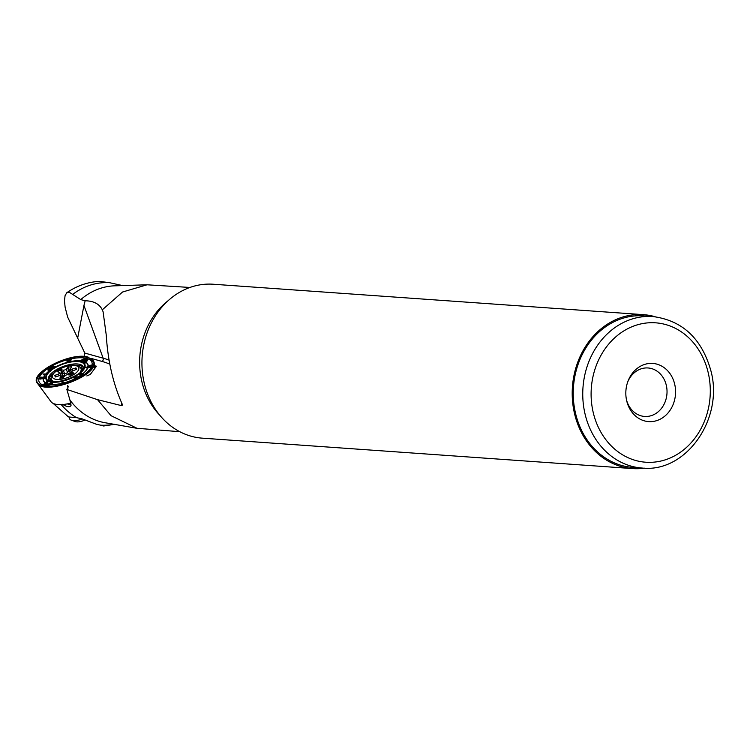 <?xml version="1.0" encoding="UTF-8"?>
<svg xmlns="http://www.w3.org/2000/svg" width="750" height="750" viewBox="0 0 750 750"><rect width="100%" height="100%" fill="white"/><g stroke="black" fill="none" stroke-linecap="round" stroke-linejoin="round"><path stroke-width="1.12" d="M114.094 424.209A71.372 60.825 -86 0 1 100.575 425.166L96.525 424.294L81.891 418.772L76.528 417.675A71.372 60.825 -86 0 1 61.247 404.606M136.959 428.306L105.722 422.841A68.888 58.706 94 0 1 69.919 399.984L71.072 405.244C70.172 407.503 67.294 407.184 62.437 404.297M101.934 425.175C104.737 426.262 104.287 426.253 100.575 425.166M76.528 417.675L69.056 416.991L67.097 415.856M179.747 431.691L137.006 428.287L111.019 415.678L97.528 399.656L121.125 405.544L122.363 405.216L122.25 404.231C113.138 383.784 107.812 360.778 106.266 335.194L103.087 311.756L102.3 309.816C99.366 303.928 93.647 300.919 85.153 300.778L80.756 299.597L72.666 294.422A71.372 60.825 -86 0 1 109.547 282.694L122.878 285.647M67.959 388.125L67.669 385.547L68.362 386.606L66.853 389.438L97.528 399.656M66.853 389.438L69.919 399.984M72.666 294.422L69.394 292.322L66.759 292.753L65.062 295.669L64.491 300.703L65.1 307.162L67.641 317.072L84.806 353.081L103.134 358.172L83.944 305.438L85.153 300.778M116.241 285.797A68.888 58.706 94 0 0 115.453 285.797A68.888 58.706 94 0 0 115.434 285.806A68.888 58.706 94 0 0 80.756 299.597M96.206 281.616L99.816 281.419L109.547 282.694M102.3 309.816L122.55 292.013L147.047 284.794L189.947 287.456M83.944 305.438L77.653 338.184M84.028 356.541L84.806 353.081M639.3 366.919A29.166 24.853 -86 0 1 673.556 380.428A29.166 24.853 -86 0 1 658.866 419.822A29.166 24.853 -86 0 1 626.681 400.753A29.166 24.853 -86 0 1 628.078 380.981A29.166 24.853 -86 0 1 639.3 366.919M642.169 468.047L632.663 467.372A75.947 64.725 -86 0 1 574.481 408.122A75.947 64.725 -86 0 1 608.334 324.966A75.947 64.725 -86 0 1 643.369 315.863L652.884 316.537C682.416 320.466 701.737 338.503 710.859 370.65C724.05 418.35 686.306 472.987 642.169 468.047A75.947 64.725 -86 0 1 583.997 408.788A75.947 64.725 -86 0 1 617.85 325.631A75.947 64.725 -86 0 1 652.884 316.537M644.475 468.159A77.156 65.756 -86 0 1 632.569 468.581A77.156 65.756 -86 0 1 573.469 408.384A77.156 65.756 -86 0 1 607.866 323.897A77.156 65.756 -86 0 1 643.462 314.653A77.156 65.756 -86 0 1 655.181 316.744M632.569 468.581L202.312 438.159A77.156 65.756 -86 0 1 143.203 377.953A77.156 65.756 -86 0 1 177.609 293.466A77.156 65.756 -86 0 1 213.197 284.231L643.462 314.653M626.494 399.872A24.3 20.709 94 0 0 644.587 416.447A24.3 20.709 94 0 0 666.966 393.666A24.3 20.709 94 0 0 648.019 367.969A24.3 20.709 94 0 0 636.806 370.875A24.3 20.709 94 0 0 627.769 381.825M70.875 403.509L70.828 404.766L67.209 403.903M86.822 375.938L90.291 374.438L96.15 366.647L96.328 366.169L94.481 365.747L94.434 365.044M94.294 363.881L94.528 365.738M94.444 365.756L94.659 368.625M56.381 366.938L55.538 366.919A1.219 0.478 -90.6 0 1 55.697 366.337L51.019 366.459L48.525 368.634L47.841 368.475L48.347 367.95L51.009 366.478A28.153 11.072 160 0 1 67.725 359.616L70.622 358.931A28.153 11.072 160 0 1 85.547 358.181L87.928 358.847L86.719 361.659L85.763 362.925L83.222 362.738A20.803 8.175 160 0 1 80.138 373.144L82.65 373.528L83.091 375.375M84.806 363.234L85.866 362.578L87.928 358.847A28.153 11.072 160 0 1 92.081 364.894L91.669 366.281L90.263 367.144L87.206 368.241L85.987 367.406L92.081 364.875L91.078 366.159L87.759 367.913A1.519 0.619 -105.1 0 1 87.713 367.978M91.669 366.281L91.669 366.281A28.153 11.072 160 0 1 83.072 375.384L79.903 377.381A28.153 11.072 160 0 1 63.178 384.225L59.906 384.628L62.569 382.162L64.322 382.659L63 384.347L63.703 383.156A1.519 1.463 11.8 0 1 62.944 383.644L62.606 383.616A1.519 1.322 36.1 0 1 61.725 383.512L60.291 384.919A28.153 11.072 160 0 1 45.356 385.669L43.069 384.806L47.625 380.934A1.219 1.031 75.1 0 0 47.625 381.412L43.688 385.097L42.984 385.003A28.153 11.072 160 0 1 38.822 378.956L39.244 377.578L40.809 377.147L45.244 377.353L43.772 378.666L38.822 378.966M79.884 377.391L74.194 378.853L73.987 377.025L74.681 378.684A1.219 0.881 100.1 0 0 74.194 378.853M76.837 378.253A1.519 0.731 74.1 0 0 77.006 377.634L74.016 376.997A20.803 8.175 160 0 1 52.256 382.219L52.05 384.169L45.366 385.669M49.144 371.841L48.244 371.034L47.812 368.475A28.153 11.072 160 0 0 39.234 377.578L39.572 378.122A1.519 1.341 -163.9 0 0 40.462 378.3L40.284 378.928L43.988 378.253A1.519 0.516 85 0 0 44.156 377.597L39.778 377.897M44.916 374.644L45.178 374.278C43.153 374.25 43.041 374.381 44.831 374.691L45.178 374.278C43.153 374.25 43.041 374.381 44.831 374.691A1.219 0.609 61.5 0 1 44.85 374.681A1.219 0.609 61.5 0 1 45.234 374.7C42.141 374.166 42.337 373.931 45.825 373.988L45.234 374.7A23.7 9.319 -20 0 0 43.725 377.119L43.575 377.634M78.478 361.444L85.537 358.181L85.406 359.494L80.859 361.697M70.641 358.922L71.156 359.662L70.388 361.959M79.566 374.363L79.678 373.491A20.803 8.175 160 0 1 74.616 376.688L78.309 376.941L80.147 375.778L79.566 374.363A1.219 0.703 -29.7 0 1 80.128 374.325A1.519 1.153 166.1 0 0 81.019 374.447L81.638 375.909L78.834 377.681M50.297 384.713L51.816 384.169L52.106 382.659A1.219 0.853 125 0 1 52.256 382.219L51.759 382.172A20.803 8.175 160 0 1 47.944 381.112L47.053 383.719L48.431 384.113L51.759 382.172A1.219 0.778 69 0 0 51.844 382.631L51.722 383.766L50.184 384.703L49.819 384.159L49.931 384.741M83.109 362.672A1.219 1.209 129.7 0 0 82.894 362.55L84.347 361.491L80.156 361.697L84.769 360.225L85.884 360.553L85.528 362.344A1.519 1.144 25.2 0 1 84.553 362.278L83.288 362.822M55.697 366.337L57.253 366.469M67.425 362.616A1.219 1.078 5.9 0 0 67.125 362.662L66.956 360.666L67.706 359.625M38.831 378.956L43.716 378.591L45.038 377.512A1.519 1.341 16.3 0 1 43.988 378.253L43.931 377.109A23.494 9.234 160 0 1 48.572 371.569A1.219 0.994 -50 0 1 49.172 371.475L49.388 371.653M43.453 378.722L43.453 378.722A23.494 9.234 160 0 0 45.3 382.706A1.219 0.787 -119.7 0 1 45.806 382.95M49.528 383.812L48.525 384.516L46.453 383.953A1.219 1.05 44.9 0 1 47.053 383.719L47.053 383.728A23.7 9.319 -20 0 0 48.459 384.103L48.591 385.012L45.703 384.225L46.191 383.728A1.519 1.303 -135.4 0 0 47.016 383.381L47.203 383.184M75.094 378.703A1.219 0.909 84.7 0 0 74.7 378.825A23.494 9.234 160 0 1 64.294 382.772L64.294 382.772A1.219 1.163 15.1 0 0 63.703 383.156L62.616 382.584L62.503 383.756A1.519 1.359 44.2 0 1 61.631 383.653A1.219 1.097 -140.5 0 0 60.938 383.578L60.938 383.578A23.494 9.234 160 0 1 51.441 384.413L51.037 384.525M83.072 375.384L82.584 375.759L83.072 375.384L82.584 375.759L82.162 373.969L80.334 373.566L80.869 375.684L78.15 377.4A1.219 0.581 -106.6 0 1 78.291 376.941A23.7 9.319 -20 0 0 80.147 375.778L80.147 375.778A1.219 1.172 177.2 0 1 80.869 375.684A1.519 1.463 175.2 0 0 81.778 375.572M87.497 368.156A1.219 0.497 -109.4 0 1 87.638 368.006A1.219 0.497 70.6 0 0 87.497 368.156L87.497 368.156A23.494 9.234 160 0 1 82.847 373.697A1.219 1.125 110.6 0 0 82.387 374.166M90.853 365.128L87.966 366.544A23.494 9.234 160 0 0 86.119 362.559A1.219 0.656 43.1 0 0 85.772 362.691L83.409 362.831A1.219 0.741 -63.1 0 1 83.466 362.859M81.319 361.659L82.95 361.106A23.7 9.319 -20 0 1 84.347 361.491L84.347 361.481A1.219 0.919 24.1 0 1 85.031 361.509L84.553 362.278A1.219 0.816 -126.8 0 0 84.009 362.081M69.891 362.091L69.928 361.978A1.219 0.956 17 0 1 70.491 361.688L70.491 361.688A23.494 9.234 160 0 1 79.987 360.853L79.397 361.153M54.122 368.175L51.253 369.422L51.394 369.975M65.428 363.216A20.803 8.175 160 0 1 78.581 361.444L79.078 361.491A20.803 8.175 160 0 1 81.188 361.894A20.803 8.175 160 0 1 82.191 362.231A20.803 8.175 160 0 1 82.894 362.55L83.259 362.747A1.219 0.787 117.3 0 0 83.194 362.719A1.219 0.75 117 0 1 83.278 362.766A1.219 0.75 117 0 1 83.344 362.803A1.219 0.741 -63.1 0 1 83.409 362.831L83.278 362.766M45.703 384.225A1.519 1.303 45 0 0 46.453 383.953L47.794 381.506A1.219 0.956 152.7 0 1 47.944 381.112L47.644 380.934A20.803 8.175 160 0 1 46.406 375.244A20.803 8.175 160 0 1 50.709 370.519L51.159 370.172A20.803 8.175 160 0 1 56.231 366.975L56.831 366.666A20.803 8.175 160 0 1 59.878 365.231M80.316 373.078A1.219 0.562 -102.2 0 1 80.484 373.519A1.519 0.713 -117.9 0 0 81.178 374.391L81.019 374.447A1.519 0.713 -117.9 0 1 80.334 373.566A1.219 0.572 -102.6 0 0 80.166 373.134L79.678 373.491A1.219 0.741 -153.1 0 1 80.072 373.762M70.791 403.106A23.916 9.403 160 0 1 51.019 401.728L37.5 383.353M88.425 357.234L94.209 362.719C96.956 376.303 44.128 395.531 37.528 383.344C28.05 373.528 71.475 351.262 88.425 357.234M70.612 358.931L68.109 360.047L67.856 362.475A1.219 1.022 178.2 0 0 67.125 362.494L67.125 362.494A23.494 9.234 160 0 0 56.719 366.441A1.219 0.778 -76.9 0 0 56.428 366.825M88.444 357.769C109.978 363.572 63.009 392.569 42.956 385.809C19.866 380.625 67.247 350.728 87.713 357.544L88.444 357.769M50.119 370.969A1.519 1.312 -11.7 0 1 50.016 370.997L49.828 370.181L53.672 367.762L54.938 367.744M50.503 370.659A1.519 1.303 -12 0 1 49.969 370.875A23.7 9.319 -20 0 0 49.837 370.978L50.447 371.428M50.587 371.325L50.016 370.997A23.494 9.234 -20 0 0 49.884 371.1A1.519 1.312 168.3 0 1 48.956 371.062L49.172 371.475M55.106 367.65L51.206 367.697L49.397 368.841L49.837 370.978A1.519 1.303 168 0 1 48.928 370.931L48.956 371.062A1.219 1.05 -13.6 0 0 48.244 371.034M51.347 369.919A1.219 1.125 -55.1 0 0 50.841 370.369L51.347 368.625L54.562 368.025M53.109 368.259A23.7 9.319 -20 0 0 51.253 369.431A1.219 1.041 -11.2 0 0 50.625 369.769L50.625 369.759A1.519 1.303 -12 0 1 49.828 370.181M55.453 367.359A1.519 0.591 88.2 0 0 55.538 366.919L51.094 367.013M55.163 367.519A1.519 0.572 89.2 0 0 55.303 366.919L55.453 366.337M50.147 366.816A1.219 0.534 57.3 0 1 50.606 367.209A1.519 0.666 -122.7 0 0 51.206 367.697A1.519 0.572 89.8 0 0 51.413 366.975L51.572 366.394M48.525 368.634L48.928 370.931A1.219 1.05 -11.1 0 0 48.216 370.903M69.216 362.316L69.891 360.272L68.587 360.581L68.775 362.419M69.816 362.072A1.519 1.153 -161.8 0 0 69.928 361.978L70.303 359.522M69.844 358.969L69.891 360.272A1.519 1.153 -161.8 0 0 70.603 359.934A1.219 0.928 18.3 0 1 71.156 359.662M84.45 363.272L85.622 362.381A23.7 9.319 -20 0 0 85.528 362.344L85.434 362.494A1.519 1.153 26.2 0 1 84.422 362.409A1.219 0.816 -121.1 0 0 83.888 362.175M83.616 362.925A1.519 1.35 62.3 0 1 83.503 362.831A1.219 0.966 -88.4 0 0 83.053 362.503M85.903 362.541L86.156 362.137A1.519 1.153 -153.7 0 1 85.528 362.541A23.494 9.234 -20 0 0 85.434 362.494L84.309 363.234M81.919 361.5L81.787 361.303A23.7 9.319 -20 0 0 81.647 361.284L81.431 360.647L81.413 361.397A23.494 9.234 -20 0 1 81.553 361.416L81.103 361.669M86.719 361.659A1.219 0.928 25.1 0 0 86.231 361.988A1.519 1.144 -154.8 0 1 85.622 362.381L86.766 359.869L85.406 359.494A1.519 1.219 106.1 0 0 85.894 358.734L85.491 358.762M82.969 361.097L84.675 360.609L85.041 361.5A1.519 1.134 -155.1 0 0 85.903 361.528M88.256 366.909L88.153 366.459A23.7 9.319 -20 0 0 86.241 362.409A1.219 0.703 39.6 0 0 85.866 362.578L86.156 362.137A1.219 0.909 26.5 0 1 86.634 361.819M81.019 360.253L80.334 361.191M87.422 359.297L87.253 359.119A1.519 1.228 -75 0 1 86.766 359.869A1.519 1.134 -155.4 0 0 87.394 359.475A1.219 0.919 24.5 0 1 87.881 359.166M85.022 358.369L85.191 358.866L81.431 360.647L81.263 360.141M85.941 367.584A1.219 1.078 -165.1 0 1 86.381 367.753L87.422 368.109L86.381 367.753A1.519 1.341 -163.6 0 0 87.759 367.913L88.106 367.791A23.7 9.319 -20 0 0 88.163 367.584L88.041 367.013L86.438 367.575L87.356 368.203M85.987 367.406A1.219 1.078 -162.2 0 1 86.438 367.575A1.519 1.341 -163.7 0 0 87.816 367.734L87.666 366.656M87.825 366.6L87.975 367.669A23.494 9.234 -20 0 1 87.928 367.856A1.519 0.656 -108.6 0 1 87.891 367.922M88.069 367.856A1.519 0.666 -110 0 0 88.106 367.791L91.078 366.159A1.519 1.341 -163.9 0 0 91.706 365.616L91.641 365.447M76.622 378.319A1.519 0.722 75.2 0 0 76.791 377.644A1.219 0.759 -78.7 0 1 77.138 377.128M76.566 378.375L75.141 378.15L75.722 376.781M80.034 375.3A1.219 1.013 -47.9 0 1 80.663 375.206A1.519 1.453 174.2 0 0 81.722 375.131A23.494 9.234 -20 0 0 81.853 375.028L81.178 374.391A1.519 1.172 -13.7 0 0 82.162 373.969A1.219 1.031 118 0 1 82.65 373.528M80.1 375.394A1.219 1.059 133.1 0 1 80.728 375.291A1.519 1.463 175 0 0 81.75 375.197A23.7 9.319 -20 0 0 81.881 375.094L81.853 375.028A1.519 1.453 -5.9 0 0 82.547 374.419A1.219 1.172 171.7 0 1 83.072 373.941M73.866 377.137L74.241 377.447A1.519 0.628 53.7 0 0 75.038 378.263L75.141 378.15A1.519 0.628 53.6 0 1 74.362 377.325L74.016 376.997M76.397 378.469L75.038 378.263A1.519 0.469 -83 0 1 74.681 378.684M81.956 376.238L81.881 375.094A1.519 1.463 -5 0 0 82.556 374.494A1.219 1.172 176.1 0 1 83.081 374.016M77.991 377.925A1.519 0.731 -106.1 0 0 78.15 377.4L77.006 377.634A1.219 0.769 -84.1 0 1 77.325 377.137M75.881 378.544A1.219 0.6 74.8 0 0 75.759 378.553L75.141 378.694A1.219 0.863 81.1 0 1 75.338 378.694L75.966 378.562M62.569 382.162L61.725 383.512A1.219 1.069 -153.2 0 0 61.012 383.456M64.312 382.716A1.219 1.134 16.4 0 0 63.722 383.091A1.519 1.453 9.6 0 1 62.962 383.588A23.494 9.234 -20 0 1 62.559 383.681A1.519 1.35 41.8 0 1 61.688 383.578A1.219 1.097 -149.5 0 0 60.975 383.522M64.322 382.659A1.219 1.116 11 0 0 63.731 383.034A1.519 1.434 4.9 0 1 62.981 383.531L62.944 382.069M62.766 384.497L62.944 383.644A23.7 9.319 -20 0 1 62.503 383.756L61.472 384.816M47.438 383.231A1.219 0.75 44.6 0 0 47.016 383.381L47.147 383.25A1.219 0.684 42.5 0 1 47.147 383.241A1.219 0.684 42.5 0 1 47.541 383.1M44.681 383.156A1.219 1.031 -135 0 1 45.347 383.353A1.519 1.294 42.9 0 0 46.209 383.588A23.494 9.234 -20 0 0 46.303 383.625L47.175 382.547L46.097 383.681A23.7 9.319 -20 0 0 46.191 383.728L46.303 383.625A1.519 1.294 -137.1 0 0 47.119 383.278M47.794 381.506L47.634 381.412A1.519 1.266 99.7 0 1 47.297 382.538A1.519 1.003 -163.1 0 0 47.794 382.087A1.219 0.469 18 0 1 48.066 381.919M50.962 382.725L51.366 383.081L49.716 383.709M45.684 382.397A1.219 0.656 -128.3 0 1 46.172 382.603A1.519 1.022 17.7 0 0 47.175 382.547A1.519 1.266 99.9 0 0 47.531 381.422A1.219 1.022 74.4 0 1 47.531 380.944M52.275 382.238A1.219 0.844 127.8 0 0 52.125 382.669A1.519 1.172 -69.4 0 1 51.722 383.766L51.806 383.831A1.519 1.172 -69.5 0 0 52.228 382.725A1.219 0.844 -51.6 0 1 52.397 382.294M52.406 383.475A1.519 1.519 0 0 1 51.881 384.131L50.325 384.722M52.05 384.169L52.228 382.725M47.034 385.378L50.053 384.788L45.938 385.594L44.588 385.209A1.519 1.303 45.5 0 1 43.744 384.984A1.219 1.05 44.6 0 0 43.069 384.806M44.578 383.259A1.219 1.041 43.4 0 1 45.253 383.447A1.519 1.303 44.5 0 0 46.097 383.681L44.588 385.209A1.519 1.219 106.1 0 1 43.988 385.275M45.3 377.166A1.219 1.087 16.1 0 0 45.038 377.512L44.156 377.597L44.241 377.081M43.753 378.562L43.763 378.459A23.494 9.234 -20 0 1 43.819 378.272A1.519 0.478 88.2 0 0 43.997 377.616L44.081 377.1M43.547 378.6L43.547 378.488A23.7 9.319 -20 0 1 43.613 378.272L40.462 378.3L40.809 377.147M44.344 374.672L45 374.587M47.644 380.934A1.219 1.041 78.6 0 0 47.634 381.412M45.694 383.034A1.219 0.853 -120.6 0 0 45.159 382.8A23.7 9.319 -20 0 1 43.247 378.75L43.613 378.694M46.566 383.831A1.219 1.031 45.1 0 1 47.147 383.616A23.494 9.234 160 0 0 48.722 384.056L48.806 384.459M44.953 377.775A1.519 1.519 0 0 1 43.894 378.581L43.772 378.666M43.716 378.591L44.972 377.738M67.125 362.578A1.219 1.041 4.5 0 1 67.688 362.55M69.938 362.044A1.219 1.003 16.3 0 1 70.462 361.781M45.178 374.278A1.219 1.069 179.8 0 1 45.825 373.988A23.7 9.319 -20 0 1 48.487 371.475A1.219 1.003 -43.4 0 1 49.106 371.4M50.653 369.919A1.219 1.05 -14.2 0 1 51.272 369.572A23.494 9.234 160 0 1 53.363 368.25A1.219 0.488 89.4 0 1 53.634 368.044M56.212 366.928A1.219 0.713 -78.9 0 1 56.531 366.403A23.7 9.319 -20 0 1 67.125 362.381A1.219 1.013 -5.7 0 1 67.847 362.344M90.263 367.144A1.219 0.534 -110 0 1 90.422 366.994L87.834 367.941A1.219 0.534 -110 0 0 87.675 368.091A23.7 9.319 -20 0 1 82.912 373.734A1.219 1.153 116.6 0 0 82.444 374.213M80.859 375.609A1.219 1.172 170.5 0 0 80.156 375.694A23.494 9.234 160 0 1 78.066 377.016A1.219 0.609 -104.9 0 0 77.888 377.475M74.887 378.703L75.141 378.694A1.219 0.863 81.1 0 0 74.869 378.806A23.7 9.319 -20 0 1 64.284 382.828A1.219 1.181 -168.4 0 0 63.684 383.222M69.975 361.828A1.219 0.928 18.3 0 1 70.537 361.556A23.7 9.319 -20 0 1 80.184 360.731L80.512 361.097M84.947 361.688A1.219 0.909 -153 0 0 84.281 361.65A23.494 9.234 160 0 0 82.706 361.209L84.019 360.6M60.291 384.919L60.806 384.881M73.65 373.181L70.688 375.094L68.006 374.766A1.819 0.713 -20 0 0 65.034 375.825L63.056 377.803L59.869 378.178L60.788 376.312A1.819 0.713 -20 0 0 60.9 375.881A1.819 0.713 -20 0 0 58.978 375.816L55.247 376.894M59.072 375.778L58.416 373.988L54.816 375.516L55.238 376.884M58.416 373.988A1.819 0.713 -20 0 0 59.925 372.675A1.819 0.713 -20 0 0 59.588 372.431L57.994 371.981M61.397 369.581L62.644 372.994L64.519 373.519L63.272 370.106L60.591 369.778L57.825 371.522M63.272 370.106A1.819 0.713 -20 0 0 66.253 369.047L68.231 367.069L70.425 372.834L69.656 373.856A3.647 1.434 160 0 1 68.419 374.878M71.419 371.85L70.378 369A1.819 0.713 -20 0 1 70.5 368.559L71.756 366.788L68.231 367.069M70.378 369A1.819 0.713 -20 0 0 72.3 369.056L72.956 370.856M72.094 374.213L71.363 372.197A1.819 0.713 -20 0 1 72.862 370.884L76.463 369.356L76.041 367.978L72.3 369.056M71.363 372.197A1.819 0.713 -20 0 0 71.691 372.441L72.291 374.091M73.566 372.966L71.691 372.441M68.897 416.934L69.516 418.641A12.15 4.781 -20 0 0 71.316 420.159A12.15 4.781 -20 0 0 82.369 419.044M71.316 420.159L75.281 421.584A8.569 3.366 -20 0 0 84.544 420.216M61.266 376.303L62.784 376.547A3.647 1.434 160 0 1 63.328 377.747M61.228 376.247L62.522 375.637L60.591 369.778M60.431 374.072L62.644 372.994L62.522 375.637L63.712 375.966A3.647 1.434 160 0 0 64.866 376.041M66.253 369.047L67.491 372.459L68.709 370.837L70.425 372.834L71.484 372.712L70.716 373.734A1.819 1.434 -143 0 0 71.606 373.247L71.616 372.413M121.875 285.338A8.569 1.341 152.3 0 1 122.925 285.272A8.569 1.341 152.3 0 1 123.122 285.647M109.809 364.191A125.156 49.209 -20 0 0 102.056 361.434A2.428 1.959 105.5 0 0 103.134 358.172A127.584 50.166 160 0 1 109.069 360.159M623.391 331.191A69.872 59.541 94 0 0 618.469 452.091A69.872 59.541 94 0 0 710.231 394.275A69.872 59.541 94 0 0 623.391 331.191M159.881 415.359A72.3 61.612 -86 0 1 167.981 300.825M70.828 404.766A9.113 5.025 171.5 0 1 71.072 405.244M69.075 404.428L69.188 403.5M102.056 361.434L91.359 358.463M84.581 356.578L84.056 356.438M121.125 405.544L121.8 403.238M95.091 368.053L94.856 365.7M51.216 384.478A23.7 9.319 -20 0 0 60.872 383.644A1.219 1.087 44.4 0 1 61.556 383.728M80.888 361.931A20.456 8.044 -20 0 0 47.503 373.781A20.456 8.044 -20 0 0 67.734 379.397A20.456 8.044 -20 0 0 80.888 361.931M50.053 381.356A20.212 7.95 160 0 1 63.037 364.097A20.212 7.95 160 0 1 83.034 369.656A20.212 7.95 160 0 1 50.053 381.356M47.775 368.784A1.219 1.041 -11.4 0 1 48.497 368.812A1.519 1.294 167.9 0 0 49.397 368.841A1.519 0.675 58.2 0 1 48.806 368.344A1.219 0.544 58.3 0 0 48.347 367.95M66.956 360.666A1.219 1.013 -5.7 0 1 67.678 360.628A1.519 1.256 174.5 0 0 68.587 360.581L68.541 359.278M85.041 361.5L85.031 361.509A1.219 0.919 24.1 0 0 84.347 361.481M87.619 358.528A1.219 0.984 -75.1 0 0 87.253 359.119L85.894 358.734A1.219 0.975 106.2 0 1 86.269 358.153M86.859 368.109L87.834 367.941A1.219 0.534 -110 0 1 87.956 367.931L90.544 366.984L91.706 365.616A1.219 1.078 -163.9 0 1 92.184 365.184M91.331 366.497L91.519 366.234A1.219 1.078 -163.3 0 1 92.006 365.803M80.869 375.684L80.869 375.694A1.219 1.172 177.2 0 0 80.147 375.778M60.891 384.806A1.519 1.359 44.2 0 1 60.6 384.713A1.219 1.087 44.4 0 0 59.906 384.628M43.688 385.097L45.619 385.641M40.219 379.153L40.284 378.928A1.519 1.341 16.7 0 1 39.394 378.741L40.247 379.059L39.469 378.947M38.878 377.972A1.219 1.078 16 0 1 39.572 378.122L39.394 378.741A1.219 1.078 -163.3 0 0 38.691 378.6M46.453 383.953A1.219 1.05 44.9 0 1 47.053 383.728M43.266 385.247A1.219 0.975 -73.9 0 1 43.837 385.238M45.197 385.613A1.219 0.984 105 0 0 44.616 385.622M43.931 377.109L43.809 377.625M88.041 367.013L87.966 366.544M91.481 366.309L90.422 366.994A1.219 0.534 -110 0 1 90.544 366.984M67.856 362.475A1.219 1.022 178.2 0 0 67.134 362.494M70.491 361.688A1.219 0.956 -163 0 0 69.928 361.978M50.625 369.759A1.219 1.041 -11.2 0 1 51.253 369.422M83.175 375.178A1.219 1.172 176.5 0 0 82.641 375.647L82.397 375.863A1.219 0.534 -122.7 0 0 82.303 375.975M82.538 375.816A1.219 0.534 -122.7 0 0 82.397 375.863L80.597 376.988A1.219 0.544 -121.8 0 0 80.512 377.091M80.738 376.95A1.219 0.544 -121.8 0 0 80.597 376.988L79.519 377.475A1.219 0.581 -106.3 0 1 79.669 377.475M79.378 377.569A1.219 0.581 -106.3 0 1 79.519 377.475L75.984 378.497A1.219 0.581 -105.6 0 1 76.144 378.497M63.703 383.156A1.219 1.163 15.1 0 1 64.294 382.772M64.116 383.616A1.219 1.181 -168.3 0 0 63.525 384.009M60.938 383.578A1.219 1.097 39.5 0 1 61.631 383.653M50.175 380.85A17.512 6.891 160 0 1 51.131 377.897M80.269 367.294A17.512 6.891 160 0 1 82.894 368.944M49.041 380.128A18.291 7.191 160 0 1 53.522 373.2M75.412 365.231A18.291 7.191 160 0 1 83.306 367.659M83.259 367.087A18.394 7.228 -20 0 0 79.856 364.378A18.394 7.228 -20 0 0 58.969 368.269A18.394 7.228 -20 0 0 48.703 379.659L51.113 381.178C59.222 383.953 79.734 375.075 81.403 371.025C83.194 368.616 83.812 367.303 83.259 367.087M73.622 374.653A13.978 5.494 -20 0 0 70.828 365.55A13.978 5.494 -20 0 0 52.472 377.109A13.978 5.494 -20 0 0 73.622 374.653M54.478 381.619A15.797 6.216 160 0 1 51.366 379.416C50.55 376.8 52.012 374.091 55.734 371.288L63.731 367.125C72.938 364.088 78.722 364.575 81.056 368.616A15.797 6.216 160 0 1 80.1 372.3M70.856 374.991A3.647 1.434 160 0 1 70.716 373.734M70.856 370.322L68.709 370.837L67.472 367.434M55.322 375.084L55.978 376.884M55.35 376.978L54.816 375.516M61.397 378L60.788 376.312M76.05 369.75L75.403 367.959M61.106 376.434A1.819 0.713 -20 0 0 61.162 376.088L59.925 372.675M63.712 375.966A1.819 1.472 -74.5 0 0 64.519 373.519A1.819 0.713 -20 0 0 67.491 372.459A1.819 1.434 -143 0 0 69.656 373.856M61.162 376.088L61.725 376.725A1.819 1.472 105.5 0 0 62.784 376.547M114.684 424.312L103.8 425.963M67.716 416.259L53.147 403.397M116.119 285.797L147.094 284.784M66.984 292.603C76.237 286.209 86.372 282.506 97.378 281.503M82.191 362.231L81.159 361.884C72.347 358.809 49.772 367.509 46.406 375.244M94.603 368.709L94.219 362.719M51.337 368.634L52.275 368.212M83.016 360.928L84.122 360.581M43.791 385.219L45.497 385.594L51.844 384.15M43.266 378.637L39.647 379.031M51.516 368.541L53.316 368.044M81.787 361.462L82.697 361.059M63.497 384.066L60.628 384.862M44.888 374.653L43.697 374.869M81.778 370.594L81.056 368.616M52.088 381.394L51.366 379.416M61.669 377.963L60.9 375.881M122.925 285.272L124.097 285.619"/></g></svg>
